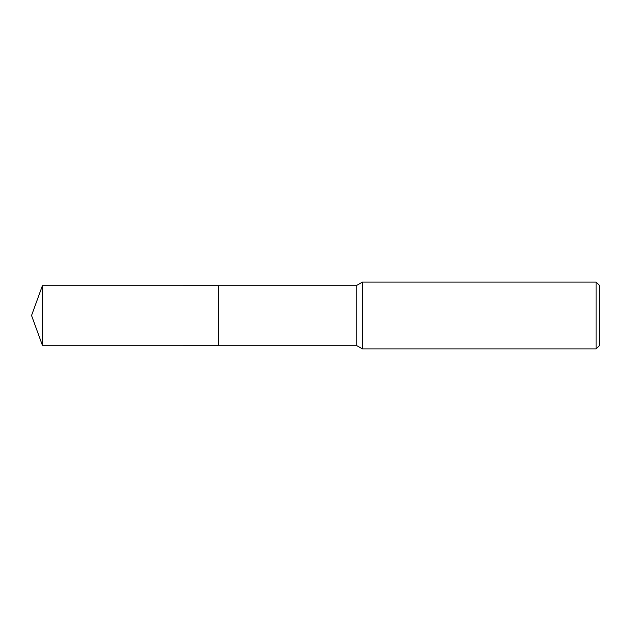 <?xml version="1.0" encoding="UTF-8"?>
<svg xmlns="http://www.w3.org/2000/svg" width="631" height="631" viewBox="0 0 631 631"><rect width="100%" height="100%" fill="white"/><g stroke="black" fill="none" stroke-linecap="round" stroke-linejoin="round"><path stroke-width="0.47" stroke-dasharray="3.15 2.37" d="M599.45 285.433L599.45 345.567M596.106 282.096L596.106 348.904M362.415 282.096L362.415 348.904M356.144 285.717L356.144 345.283M218.626 285.717L218.626 345.291M42.395 285.717L42.395 345.283"/><path stroke-width="0.95" d="M218.626 345.283L218.626 285.717L356.144 285.717L362.415 282.096L596.106 282.096L599.45 285.433L599.45 345.567L596.106 348.904L362.415 348.904L356.144 345.283L218.626 345.283L218.626 285.709L218.626 345.291L42.395 345.283L42.395 285.717L218.626 285.709M356.144 345.283L356.144 285.717M362.415 348.904L362.415 282.096M596.106 348.904L596.106 282.096M42.395 285.717L31.55 315.5L42.395 345.283"/></g></svg>
